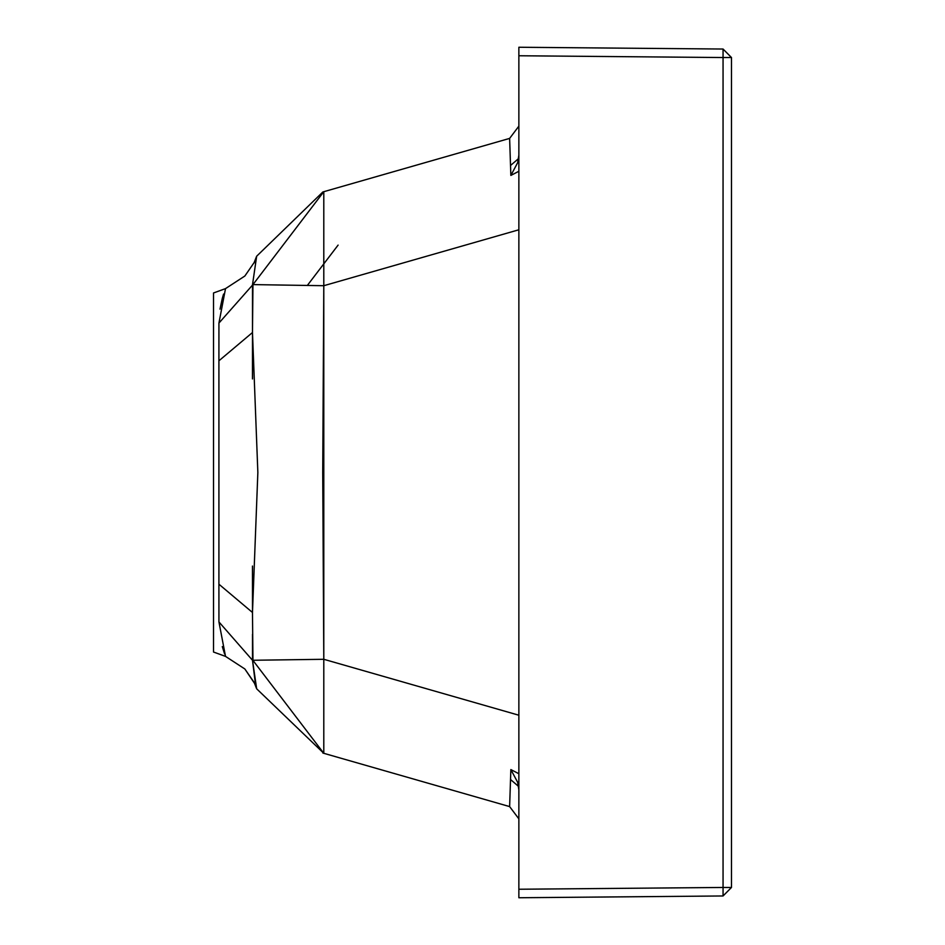 <?xml version="1.0" encoding="UTF-8"?>
<svg xmlns="http://www.w3.org/2000/svg" width="945" height="945" viewBox="0 0 945 945"><rect width="100%" height="100%" fill="white"/><g stroke="black" fill="none" stroke-linecap="round" stroke-linejoin="round"><path stroke-width="1.42" d="M225.512 288.615L244.849 276.023L254.146 262.545L256.662 256.201L252.504 284.728L252.48 332.522L252.953 284.599L218.933 323.072L225.512 288.615L213.511 292.974L213.511 652.026L225.512 656.385L218.933 621.928L252.504 660.271L323.792 659.291L322.729 472.5L323.792 285.709L323.792 753.307L509.627 806.593L510.855 769.573L517.671 782.33L518.864 789.866M518.864 155.134L517.671 162.67L518.864 162.032M518.864 171.269L510.855 175.427L509.627 138.407L518.864 126.146M252.492 306.676L252.48 332.522L257.855 472.5L252.48 612.478L252.953 660.401L323.792 753.307L256.662 688.799L255.552 684.853M340.401 758.067L322.871 753.035M255.504 684.664L252.504 660.271L256.662 688.799L254.63 683.495L244.849 668.977L225.512 656.385L244.849 668.977L254.146 682.455L256.662 688.799M509.627 138.407L322.871 191.965L323.792 191.693L323.792 285.709L518.864 229.777M510.855 769.573L518.864 773.731M252.492 634.331L252.504 660.271M731.489 57.539L723.055 57.539L723.055 49.034L518.864 47.25L723.055 49.034L731.489 57.539L731.489 887.461L723.055 895.966L518.864 897.75L518.864 889.245L723.055 887.461L723.055 57.539L518.864 55.755L518.864 889.245M218.933 621.928L218.909 584.199L252.48 612.478L252.457 566.055M252.457 378.945L252.48 334.766M254.949 262.663L255.504 260.324M323.792 285.709L252.953 284.599L323.792 191.693M252.48 332.522L218.909 360.801L218.933 323.119M518.864 55.755L518.864 47.25M510.855 175.427L517.671 162.67M509.627 806.593L518.864 818.854M218.909 584.199L218.909 360.801M518.628 786.464L510.902 779.838M518.628 158.536L510.902 165.162M518.864 715.223L323.792 659.291M223.587 294.06L222.406 298.006M222.252 298.573L220.008 309.157M222.299 646.604L224.615 653.975M518.864 782.968L517.671 782.33M723.055 895.966L723.055 887.461L731.489 887.461M322.871 191.965L256.65 256.225M338.109 245.098L307.302 285.496"/></g></svg>
